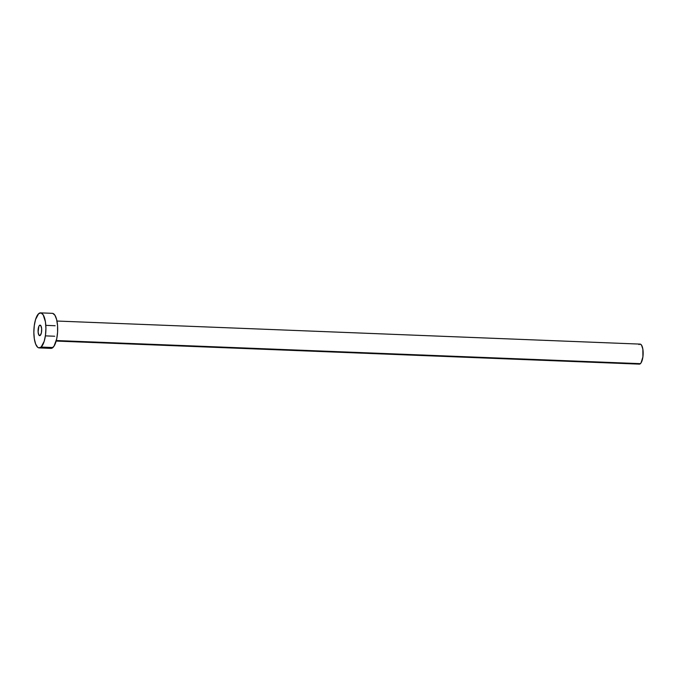 <?xml version="1.0" encoding="UTF-8"?>
<svg xmlns="http://www.w3.org/2000/svg" width="677" height="677" viewBox="0 0 677 677"><rect width="100%" height="100%" fill="white"/><g stroke="black" fill="none" stroke-linecap="round" stroke-linejoin="round"><path stroke-width="1.02" d="M39.503 325.383L40.654 325.425L39.503 325.383L38.86 326.382L38.115 332.001L38.894 335.064L40.256 335.394A5.264 1.803 92.3 0 1 39.672 335.648A5.264 1.803 92.3 0 1 38.073 331.163A5.264 1.803 92.3 0 1 39.503 325.383A5.264 1.803 92.3 0 1 40.087 325.129A5.264 1.803 92.3 0 1 41.686 329.606A5.264 1.803 92.3 0 1 40.256 335.394L41.399 332.788L41.652 328.777L40.865 325.713L39.503 325.383M56.166 341.064L639.308 364.133A10.02 3.427 -87.7 0 0 640.417 363.659L56.309 340.539L640.417 363.659A10.02 3.427 -87.7 0 0 643.15 352.641A10.02 3.427 -87.7 0 0 640.095 344.111L56.961 321.033M39.19 347.91L50.953 348.376A17.534 6 -87.7 0 0 52.899 347.538L41.136 347.073L52.899 347.538A17.534 6 -87.7 0 0 57.672 328.252A17.534 6 -87.7 0 0 52.341 313.333L40.578 312.867A17.534 6 92.3 0 1 45.909 327.786A17.534 6 92.3 0 1 41.136 347.073A17.534 6 92.3 0 1 39.19 347.91A17.534 6 92.3 0 1 33.858 332.982A17.534 6 92.3 0 1 38.631 313.705A17.534 6 92.3 0 1 40.578 312.867M52.747 313.383L54.93 315.262L56.614 319.51L57.545 325.485L57.579 332.28L56.707 338.855L54.025 346.167L51.723 348.266L49.404 347.707M38.631 313.705L40.984 312.918L43.167 314.797L45.427 321.871L45.918 328.379L45.486 335.2L44.208 341.276L41.136 347.073L38.784 347.851L37.65 347.242L35.669 344.119L34.341 338.906L33.85 332.39L34.282 325.578L35.559 319.493L38.631 313.705M640.332 344.144L641.584 345.211L642.871 349.256L642.905 356.872L641.06 362.872L639.748 364.074L638.428 363.752M638.986 344.593L639.655 344.178M54.744 336.241L45.393 335.868M55.159 325.73L45.808 325.358"/></g></svg>
